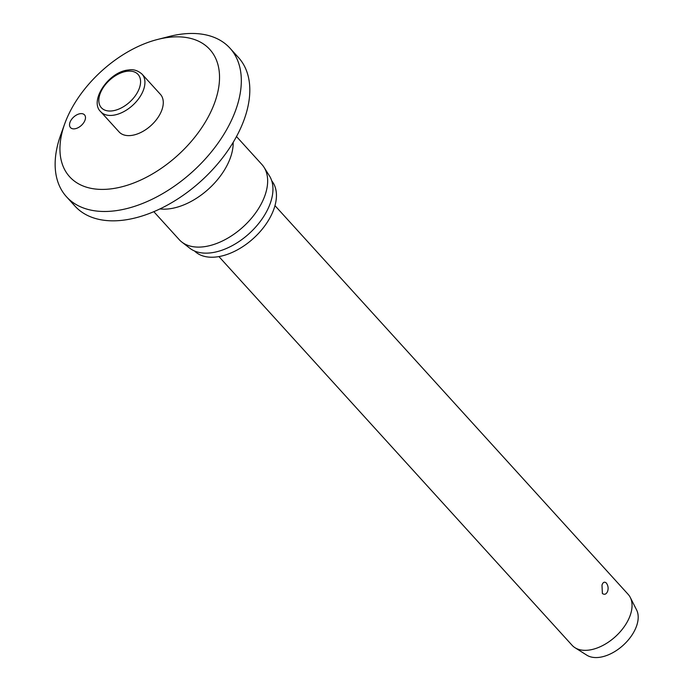 <?xml version="1.0" encoding="UTF-8"?>
<svg xmlns="http://www.w3.org/2000/svg" width="692" height="692" viewBox="0 0 692 692"><rect width="100%" height="100%" fill="white"/><g stroke="black" fill="none" stroke-linecap="round" stroke-linejoin="round"><path stroke-width="1.04" d="M214.416 103.376A94.674 56.779 -42.3 0 0 157.508 39.479A94.674 56.779 -42.3 0 0 65.065 122.865A94.674 56.779 -42.3 0 0 64.728 123.773A94.674 56.779 -42.3 0 0 112.052 188.726A94.674 56.779 -42.3 0 0 214.416 103.376M64.728 123.773L60.723 134.897A110.46 66.242 -42.3 0 0 66.484 196.753A110.46 66.242 -42.3 0 0 154.679 197.981A110.46 66.242 -42.3 0 0 235.349 111.101A110.46 66.242 -42.3 0 0 229.986 48.189A110.46 66.242 -42.3 0 0 168.96 36.546L157.508 39.479M66.484 196.753L74.97 206.095A110.46 66.242 -42.3 0 0 163.165 207.332A110.46 66.242 -42.3 0 0 243.843 120.443A110.46 66.242 -42.3 0 0 238.472 57.531L229.986 48.189M153.814 211.674L179.237 239.657A55.862 33.501 -42.3 0 0 181.84 242.062A55.862 33.501 -42.3 0 0 226.31 238.974A55.862 33.501 -42.3 0 0 264.638 196.338A55.862 33.501 -42.3 0 0 264.059 167.343A55.862 33.501 -42.3 0 0 261.922 164.523L236.5 136.549M181.84 242.062L189.859 248.264A54.088 32.438 -42.3 0 0 232.919 245.271A54.088 32.438 -42.3 0 0 270.027 204.002A54.088 32.438 -42.3 0 0 269.473 175.924L264.059 167.343M194.521 250.988A52.194 31.304 -42.3 0 0 236.206 250.495A52.194 31.304 -42.3 0 0 273.625 209.806A52.194 31.304 -42.3 0 0 271.74 180.828M84.978 120.27A9.472 5.674 137.7 0 1 78.066 127.717A9.472 5.674 137.7 0 1 70.506 127.613A9.472 5.674 137.7 0 1 70.039 122.216A9.472 5.674 137.7 0 1 76.959 114.768A9.472 5.674 137.7 0 1 84.519 114.881A9.472 5.674 137.7 0 1 84.978 120.27M161.772 110.253A27.931 16.755 137.7 0 1 141.367 132.215A27.931 16.755 137.7 0 1 119.067 131.904L100.729 111.723A27.931 16.755 -42.3 0 0 113.099 115.261A27.931 16.755 -42.3 0 0 143.426 90.064A27.931 16.755 -42.3 0 0 142.068 74.156L160.414 94.346A27.931 16.755 137.7 0 1 161.772 110.253M218.923 256.585L572.102 645.29A37.87 22.715 -42.3 0 0 574.974 647.695A37.87 22.715 -42.3 0 0 604.946 644.304A37.87 22.715 -42.3 0 0 630.005 615.923A37.87 22.715 -42.3 0 0 630.282 597.447A37.87 22.715 -42.3 0 0 628.163 594.359L274.975 205.645M607.628 591.305C606.356 594.246 604.609 594.99 602.386 593.528L601.979 585.086C603 582.18 604.445 581.479 606.313 582.984C608.13 585.536 608.571 588.304 607.628 591.305M574.974 647.695L586.833 655.186A34.081 20.44 -42.3 0 0 613.804 652.132A34.081 20.44 -42.3 0 0 636.355 626.597A34.081 20.44 -42.3 0 0 636.605 609.963L630.282 597.447M159.921 208.932A55.862 33.501 -42.3 0 0 230.159 158.399A55.862 33.501 -42.3 0 0 233.178 142.37M100.158 93.619A24.774 14.861 -42.3 0 0 112.338 110.867A24.774 14.861 -42.3 0 0 139.239 88.515A24.774 14.861 -42.3 0 0 127.06 71.267A24.774 14.861 -42.3 0 0 100.158 93.619M142.068 74.156C137.803 70.42 133.227 69.036 128.357 70.013C108.696 71.605 88.948 101.015 100.729 111.723"/></g></svg>
